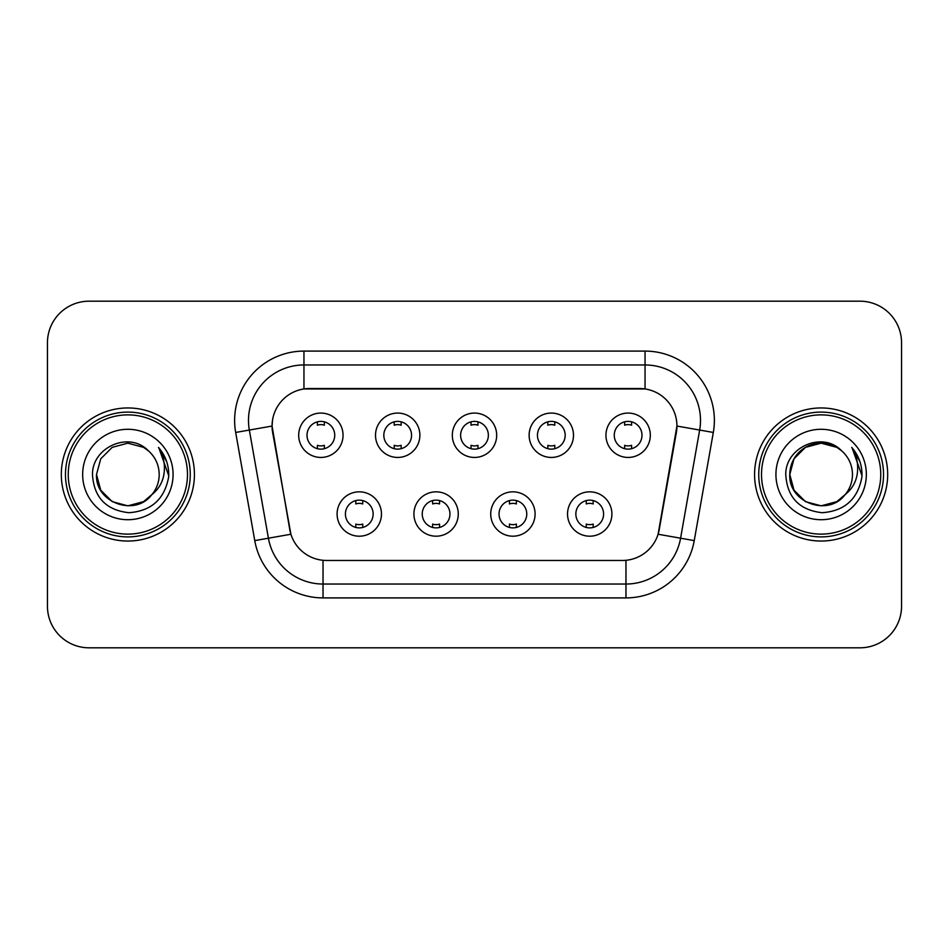 <?xml version="1.0" encoding="UTF-8"?>
<svg xmlns="http://www.w3.org/2000/svg" width="949" height="949" viewBox="0 0 949 949"><rect width="100%" height="100%" fill="white"/><g stroke="black" fill="none" stroke-linecap="round" stroke-linejoin="round"><path stroke-width="1.42" d="M458.272 514.014A22.183 22.183 0 0 1 436.089 536.197A22.183 22.183 0 0 1 413.906 514.014A22.183 22.183 0 0 1 436.089 491.831A22.183 22.183 0 0 1 458.272 514.014M422.234 514.014A13.867 13.867 0 0 0 436.089 527.881A13.867 13.867 0 0 0 449.956 514.014A13.867 13.867 0 0 0 436.089 500.147A13.867 13.867 0 0 0 422.234 514.014M535.094 514.014A22.183 22.183 0 0 1 512.911 536.197A22.183 22.183 0 0 1 490.728 514.014A22.183 22.183 0 0 1 512.911 491.831A22.183 22.183 0 0 1 535.094 514.014M499.044 514.014A13.867 13.867 0 0 0 512.911 527.881A13.867 13.867 0 0 0 526.766 514.014A13.867 13.867 0 0 0 512.911 500.147A13.867 13.867 0 0 0 499.044 514.014M611.903 514.014A22.183 22.183 0 0 1 589.72 536.197A22.183 22.183 0 0 1 567.538 514.014A22.183 22.183 0 0 1 589.72 491.831A22.183 22.183 0 0 1 611.903 514.014M575.853 514.014A13.867 13.867 0 0 0 589.72 527.881A13.867 13.867 0 0 0 603.588 514.014A13.867 13.867 0 0 0 589.72 500.147A13.867 13.867 0 0 0 575.853 514.014M381.462 514.014A22.183 22.183 0 0 1 359.28 536.197A22.183 22.183 0 0 1 337.097 514.014A22.183 22.183 0 0 1 359.28 491.831A22.183 22.183 0 0 1 381.462 514.014M345.412 514.014A13.867 13.867 0 0 0 359.28 527.881A13.867 13.867 0 0 0 373.147 514.014A13.867 13.867 0 0 0 359.28 500.147A13.867 13.867 0 0 0 345.412 514.014M419.873 435.259A22.183 22.183 0 0 1 397.69 457.442A22.183 22.183 0 0 1 375.507 435.259A22.183 22.183 0 0 1 397.69 413.076A22.183 22.183 0 0 1 419.873 435.259M383.823 435.259A13.867 13.867 0 0 0 397.69 449.126A13.867 13.867 0 0 0 411.558 435.259A13.867 13.867 0 0 0 397.69 421.392A13.867 13.867 0 0 0 383.823 435.259M496.683 435.259A22.183 22.183 0 0 1 474.5 457.442A22.183 22.183 0 0 1 452.317 435.259A22.183 22.183 0 0 1 474.5 413.076A22.183 22.183 0 0 1 496.683 435.259M460.633 435.259A13.867 13.867 0 0 0 474.5 449.126A13.867 13.867 0 0 0 488.367 435.259A13.867 13.867 0 0 0 474.5 421.392A13.867 13.867 0 0 0 460.633 435.259M573.493 435.259A22.183 22.183 0 0 1 551.31 457.442A22.183 22.183 0 0 1 529.127 435.259A22.183 22.183 0 0 1 551.31 413.076A22.183 22.183 0 0 1 573.493 435.259M537.442 435.259A13.867 13.867 0 0 0 551.31 449.126A13.867 13.867 0 0 0 565.177 435.259A13.867 13.867 0 0 0 551.31 421.392A13.867 13.867 0 0 0 537.442 435.259M650.314 435.259A22.183 22.183 0 0 1 628.131 457.442A22.183 22.183 0 0 1 605.948 435.259A22.183 22.183 0 0 1 628.131 413.076A22.183 22.183 0 0 1 650.314 435.259M614.264 435.259A13.867 13.867 0 0 0 628.131 449.126A13.867 13.867 0 0 0 641.987 435.259A13.867 13.867 0 0 0 628.131 421.392A13.867 13.867 0 0 0 614.264 435.259M343.052 435.259A22.183 22.183 0 0 1 320.869 457.442A22.183 22.183 0 0 1 298.686 435.259A22.183 22.183 0 0 1 320.869 413.076A22.183 22.183 0 0 1 343.052 435.259M307.013 435.259A13.867 13.867 0 0 0 320.869 449.126A13.867 13.867 0 0 0 334.736 435.259A13.867 13.867 0 0 0 320.869 421.392A13.867 13.867 0 0 0 307.013 435.259M254.759 540.61L235.684 432.459A69.324 69.324 0 0 1 303.953 351.094L645.047 351.094A69.324 69.324 0 0 1 713.316 432.459L694.241 540.61A69.324 69.324 0 0 1 625.972 597.906L323.028 597.906A69.324 69.324 0 0 1 254.759 540.61L290.904 534.24L272.636 432.471A37.438 37.438 0 0 1 309.504 388.532L639.496 388.532A37.438 37.438 0 0 1 676.364 432.471L659.247 529.53A37.438 37.438 0 0 1 622.378 560.468L326.622 560.468A37.438 37.438 0 0 1 289.753 529.53L272.066 426.054L249.338 430.051A55.457 55.457 0 0 1 303.953 364.962L645.047 364.962A55.457 55.457 0 0 1 699.662 430.051L680.587 538.202A55.457 55.457 0 0 1 625.972 584.038L323.028 584.038A55.457 55.457 0 0 1 268.413 538.202L249.338 430.051A55.457 55.457 0 0 1 248.496 420.431M61.317 474.5A66.549 66.549 0 0 0 127.866 541.049A66.549 66.549 0 0 0 194.426 474.5A66.549 66.549 0 0 0 127.866 407.951A66.549 66.549 0 0 0 61.317 474.5A66.549 66.549 0 0 0 127.866 541.049A66.549 66.549 0 0 0 194.426 474.5A66.549 66.549 0 0 0 127.866 407.951A66.549 66.549 0 0 0 61.317 474.5M754.574 474.5A66.549 66.549 0 0 0 821.134 541.049A66.549 66.549 0 0 0 887.683 474.5A66.549 66.549 0 0 0 821.134 407.951A66.549 66.549 0 0 0 754.574 474.5A66.549 66.549 0 0 0 821.134 541.049A66.549 66.549 0 0 0 887.683 474.5A66.549 66.549 0 0 0 821.134 407.951A66.549 66.549 0 0 0 754.574 474.5M303.953 351.094L303.953 388.948L645.047 388.948L645.047 351.094M272.066 425.971L272.482 420.431M622.378 560.468L326.622 560.468M699.662 430.051L676.934 426.054L658.096 534.24L680.587 538.202L699.662 430.051L713.316 432.459M659.247 529.53L659.021 530.705M289.979 530.705L289.753 529.53M901.55 342.779A41.59 41.59 0 0 0 859.96 301.189L89.04 301.189A41.59 41.59 0 0 0 47.45 342.779L47.45 606.221A41.59 41.59 0 0 0 89.04 647.811L859.96 647.811A41.59 41.59 0 0 0 901.55 606.221L901.55 342.779L901.55 606.221M47.45 342.779L47.45 606.221M859.96 301.189L89.04 301.189M89.04 647.811L859.96 647.811M324.344 421.831L324.344 425.199A10.641 10.641 0 0 0 317.405 425.199L317.405 421.831M317.405 448.687L317.405 445.318A10.641 10.641 0 0 0 324.344 445.318L324.344 448.687M355.816 527.442L355.816 524.073A10.641 10.641 0 0 0 362.743 524.073L362.743 527.442M362.743 500.586L362.743 503.955A10.641 10.641 0 0 0 355.816 503.955L355.816 500.586M401.154 421.831L401.154 425.199A10.641 10.641 0 0 0 394.215 425.199L394.215 421.831M394.215 448.687L394.215 445.318A10.641 10.641 0 0 0 401.154 445.318L401.154 448.687M477.964 421.831L477.964 425.199A10.641 10.641 0 0 0 471.036 425.199L471.036 421.831M471.036 448.687L471.036 445.318A10.641 10.641 0 0 0 477.964 445.318L477.964 448.687M554.785 421.831L554.785 425.199A10.641 10.641 0 0 0 547.846 425.199L547.846 421.831M547.846 448.687L547.846 445.318A10.641 10.641 0 0 0 554.785 445.318L554.785 448.687M631.595 421.831L631.595 425.199A10.641 10.641 0 0 0 624.656 425.199L624.656 421.831M624.656 448.687L624.656 445.318A10.641 10.641 0 0 0 631.595 445.318L631.595 448.687M432.625 527.442L432.625 524.073A10.641 10.641 0 0 0 439.565 524.073L439.565 527.442M439.565 500.586L439.565 503.955A10.641 10.641 0 0 0 432.625 503.955L432.625 500.586M509.435 527.442L509.435 524.073A10.641 10.641 0 0 0 516.375 524.073L516.375 527.442M516.375 500.586L516.375 503.955A10.641 10.641 0 0 0 509.435 503.955L509.435 500.586M586.257 527.442L586.257 524.073A10.641 10.641 0 0 0 593.184 524.073L593.184 527.442M593.184 500.586L593.184 503.955A10.641 10.641 0 0 0 586.257 503.955L586.257 500.586M143.536 501.641A31.341 31.341 0 0 0 152.006 494.5L145.316 500.538M187.487 474.5A59.621 59.621 0 0 0 127.866 414.879A59.621 59.621 0 0 0 68.245 474.5A59.621 59.621 0 0 0 127.866 534.121A59.621 59.621 0 0 0 187.487 474.5M190.263 474.5A62.397 62.397 0 0 0 127.866 412.103A62.397 62.397 0 0 0 65.469 474.5A62.397 62.397 0 0 0 127.866 536.897A62.397 62.397 0 0 0 190.263 474.5M145.067 500.704L152.006 494.5L143.536 501.641L127.866 505.841L112.196 501.641L100.724 490.17L96.525 474.5L100.724 490.17L112.196 501.641L127.866 505.841L143.536 501.641L152.006 494.5L143.536 501.641L127.866 505.841L112.196 501.641L100.724 490.17L96.525 474.5L100.724 458.83L112.196 447.359L127.866 443.159L143.536 447.359L148.4 450.822C129.171 430.656 92.136 447.264 92.48 474.5C93.892 497.383 106.027 510.123 128.874 512.709C151.377 511.084 164.64 499.127 168.673 476.849L168.744 474.5C168.625 464.215 165.209 455.188 158.483 447.418C163.596 455.805 165.399 464.832 163.892 474.5C162.504 482.578 158.542 489.245 152.006 494.5L145.256 500.574M96.525 474.5C94.912 502.365 134.414 516.968 151.365 495.248L145.007 500.74M152.006 494.5C156.727 488.664 159.135 481.997 159.207 474.5C159.029 465.046 155.434 457.145 148.4 450.822M82.658 474.5A45.208 45.208 0 0 0 127.866 519.708A45.208 45.208 0 0 0 173.074 474.5A45.208 45.208 0 0 0 127.866 429.292A45.208 45.208 0 0 0 82.658 474.5M158.791 447.762L168.72 475.686M158.483 447.418L166.644 461.582M836.804 501.641A31.341 31.341 0 0 0 845.262 494.5L836.804 501.641L821.134 505.841L805.464 501.641L793.993 490.17L789.793 474.5L793.993 458.83L805.464 447.359L821.134 443.159L836.804 447.359L841.668 450.822C822.427 430.656 785.392 447.264 785.748 474.5C787.16 497.383 799.283 510.123 822.142 512.709C844.646 511.084 857.908 499.127 861.941 476.849L862.012 474.5C861.894 464.215 858.465 455.188 851.739 447.418C856.864 455.805 858.655 464.832 857.149 474.5C855.773 482.578 851.811 489.245 845.262 494.5L836.804 501.641L821.134 505.841L805.464 501.641L793.993 490.17L789.793 474.5L793.993 490.17L805.464 501.641L821.134 505.841L836.804 501.641L845.262 494.5L836.804 501.641L821.134 505.841L805.464 501.641L793.993 490.17L789.793 474.5L793.993 490.17L805.464 501.641L821.134 505.841L836.804 501.641L845.262 494.5L836.804 501.641L821.134 505.841L805.464 501.641L793.993 490.17L789.793 474.5L793.993 490.17L805.464 501.641L821.134 505.841L836.804 501.641L845.262 494.5C849.996 488.664 852.404 481.997 852.475 474.5C852.297 465.046 848.691 457.145 841.668 450.822M880.755 474.5A59.621 59.621 0 0 0 821.134 414.879A59.621 59.621 0 0 0 761.513 474.5A59.621 59.621 0 0 0 821.134 534.121A59.621 59.621 0 0 0 880.755 474.5M883.531 474.5A62.397 62.397 0 0 0 821.134 412.103A62.397 62.397 0 0 0 758.737 474.5A62.397 62.397 0 0 0 821.134 536.897A62.397 62.397 0 0 0 883.531 474.5M836.804 447.359A31.341 31.341 0 0 0 789.793 474.5C788.18 502.365 827.682 516.968 844.622 495.248L845.262 494.5M775.926 474.5A45.208 45.208 0 0 0 821.134 519.708A45.208 45.208 0 0 0 866.342 474.5A45.208 45.208 0 0 0 821.134 429.292A45.208 45.208 0 0 0 775.926 474.5M852.048 447.762L861.989 475.686M851.739 447.418L859.913 461.582M625.972 560.29L625.972 597.906M323.028 597.906L323.028 560.29M235.684 432.459L249.338 430.051M680.587 538.202L694.241 540.61"/></g></svg>
